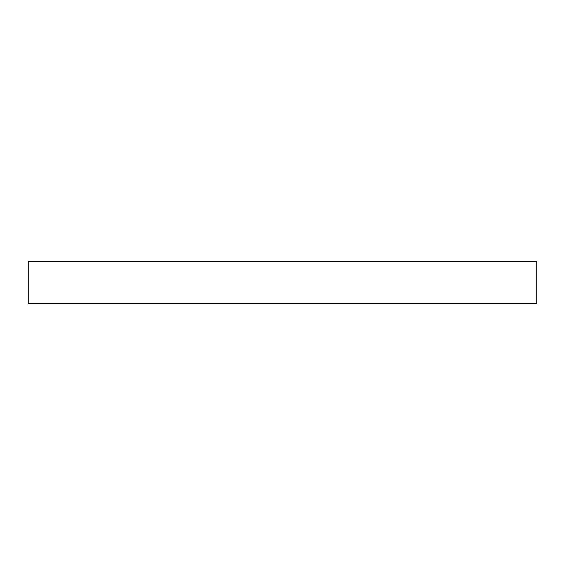 <?xml version="1.0" encoding="UTF-8"?>
<svg xmlns="http://www.w3.org/2000/svg" width="565" height="565" viewBox="0 0 565 565"><rect width="100%" height="100%" fill="white"/><g stroke="black" fill="none" stroke-linecap="round" stroke-linejoin="round"><path stroke-width="0.85" d="M536.75 303.688L28.25 303.688L28.25 261.312L536.75 261.312L536.75 303.688"/></g></svg>
